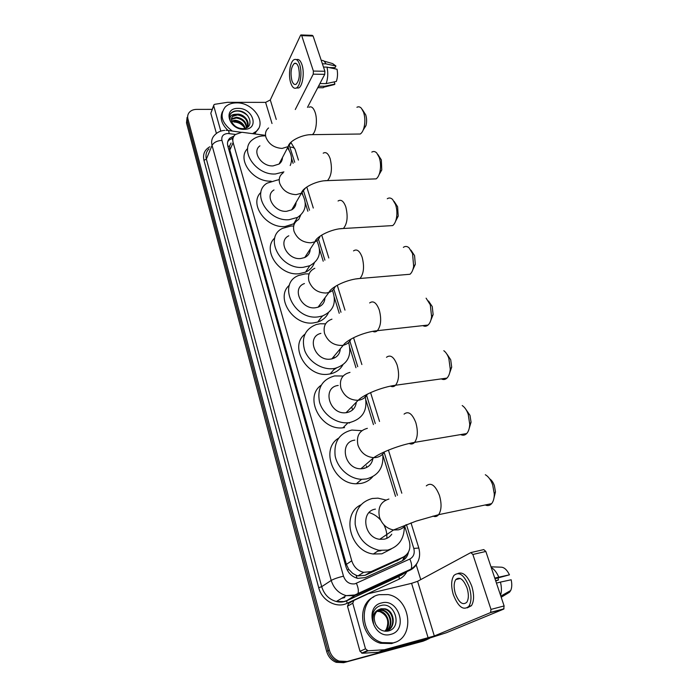 <?xml version="1.0" encoding="UTF-8"?>
<svg xmlns="http://www.w3.org/2000/svg" width="698" height="698" viewBox="0 0 698 698"><rect width="100%" height="100%" fill="white"/><g stroke="black" fill="none" stroke-linecap="round" stroke-linejoin="round"><path stroke-width="1.05" d="M265.039 135.281L241.866 132.262L235.287 134.548C233.019 136.66 232.303 139.347 233.141 142.619L351.748 560.791C353.79 566.985 357.76 570.833 363.649 572.351L371.161 571.575L403.191 557.109C409.028 553.819 411.052 548.462 409.264 541.029L404.709 526.213M352.673 573.372L348.712 569.315L352.673 573.372L356.102 575.265L357.987 575.894L365.124 575.292L399.108 559.578M350.221 422.465L349.061 423.119M322.799 315.862L321.612 316.901M335.04 368.98L335.328 368.291M336.392 368.029L333.836 369.67M380.96 550.739L377.697 551.167M231.038 143.011L229.563 146.161L229.86 150.026L346.382 564.377L348.712 569.315M395.53 496.365L382.914 455.332M373.456 424.585L366.04 400.478M355.971 367.724L349.881 347.936M339.237 313.315L334.386 297.549M323.218 261.209L319.518 249.195M307.853 211.25L305.235 202.752M302.81 194.847L302.155 192.735M293.116 163.332L291.511 158.106M289.173 150.506L288.056 146.877M429.462 638.391L426.242 639.874L345.091 662.062L337.605 661.704C332.789 659.758 329.587 656.103 327.99 650.719L187.221 120.981L187.797 115.467L187.221 120.981L327.99 650.719C329.587 656.103 332.789 659.758 337.605 661.704L345.091 662.062L424.628 640.546L343.686 662.681L336.218 662.323C331.419 660.395 328.226 656.748 326.638 651.382L186.506 122.927L187.081 117.421M426.705 639.734L423.023 641.209L343.686 662.681M233.987 136.04L229.93 138.064C227.714 140.167 227.007 142.828 227.827 146.048L346.007 566.889C348.005 572.997 351.905 576.827 357.716 578.354L365.307 577.586L401.917 560.974C405.459 559.246 407.641 556.289 408.452 552.118M227.74 141.615L229.075 140.036L233.08 138.021M346.505 661.442L338.992 661.076C334.168 659.13 330.948 655.457 329.343 650.056L187.945 119.026C187.3 116.409 187.779 114.158 189.385 112.273C191.13 110.389 193.555 109.42 196.679 109.377L212.14 109.359M416.139 564.638L420.746 579.602M406.454 554.84L402.205 560.834M232.321 131.067C221.772 123.092 219.399 115.083 225.201 107.03C228.002 104.299 231.762 102.911 236.482 102.868C252.973 102.222 267.229 122.717 256.14 131.425L252.676 133.588M227.836 130.282C221.502 124.069 219.704 117.857 222.453 111.645M238.088 108.391C253.243 107.841 259.752 129.601 244.169 129.331C228.7 129.968 222.461 107.815 238.088 108.391M232.984 115.833C231.143 117.805 230.959 120.196 232.417 123.014C234.633 126.521 237.992 128.397 242.485 128.65C255.433 128.79 250.05 110.842 238.027 110.799C234.711 110.659 232.225 111.61 230.584 113.661C229.31 115.728 229.188 118.067 230.209 120.667C229.293 116.496 231.195 114.359 235.915 114.263L232.984 115.833L231.771 117.674M247.424 126.696C248.122 120.388 244.841 116.461 237.564 114.917L232.748 116.365M246.778 127.647C251.027 123.145 244.806 114.202 237.896 114.14L235.915 114.263M246.42 127.83C245.687 122.255 242.293 118.983 236.229 117.997L231.439 119.445L231.466 118.983M246.708 127.682C246.368 121.845 242.991 118.363 236.561 117.229L231.762 118.686M244.719 128.406C242.921 124.087 239.658 121.635 234.912 121.051L231.753 121.513M245.216 128.275C243.628 123.616 240.304 120.955 235.235 120.292L231.605 120.963M233.83 122.002C238.062 122.124 241.552 123.912 244.309 127.35M258.452 128.659L254.604 133.85M247.511 115.467C241.534 110.52 236.133 109.699 231.308 113.006L229.982 114.847M220.786 131.119L213.719 105.86L210.805 113.242L213.667 105.477M216.406 133.458L210.805 113.242M301.274 34.961L312.25 35.345L313.088 36.026L301.702 35.642L300.882 34.952L300.489 35.441L270.292 99.945L265.598 102.379L227.417 102.327L214.827 104.29L213.981 104.7L213.719 105.86M324.893 71.257L324.736 74.346L313.236 74.163L313.393 71.065L324.893 71.257L313.088 36.026M307.469 107.37L324.736 74.346M313.393 71.065L301.702 35.642M313.236 74.163L295.289 109.507M298.456 67.052C297.339 63.876 295.943 62.68 294.286 63.474C291.031 67.078 290.237 72.784 291.904 80.593C293.02 83.839 294.434 85.043 296.127 84.214C299.355 80.602 300.131 74.887 298.456 67.052M329.055 67.558L335.04 67.671L335.93 66.013L325.914 63.858L322.389 63.78M296.266 88.044L298.761 87.931C302.74 85.95 304.651 72.339 301.937 64.617C300.472 60.447 298.648 58.798 296.458 59.653M290.743 82.983C292.27 87.407 294.19 89.047 296.502 87.913C300.472 85.924 302.365 72.295 299.66 64.565C298.133 60.255 296.249 58.632 294.006 59.714C289.949 61.703 288.1 75.271 290.743 82.983M320.417 87.721L323.174 87.747L324.736 86.273L334.918 84.065L334.246 82.067L333.426 82.059M318.532 86.212L324.736 86.273M326.141 83.62C327.938 78.508 328.235 73.002 327.013 67.13L337.038 69.259C337.858 73.578 337.631 77.626 336.349 81.43L326.141 83.62L319.92 83.551M323.488 67.06L327.013 67.13M331.367 84.833L334.918 84.065M325.914 63.858C324.692 61.311 323.261 60.168 321.638 60.421M335.93 66.013L332.658 63.605L323.933 61.084M393.227 642.884L382.103 642.588C359.697 636.759 357.961 598.326 379.232 594.67L388.088 594.6C410.825 598.169 415.633 637.946 393.227 642.884M395.103 642.273L391.665 643.565L380.576 643.268C360.456 638.059 355.954 604.468 373.77 596.947M381.632 602.941C398.872 597.82 408.592 630.346 390.758 634.369C373.098 639.769 363.702 606.388 381.632 602.941M387.983 631.071C402.929 628.095 395.024 601.72 381.422 605.402C377.644 606.222 374.939 608.551 373.308 612.382C372.06 616.002 372.156 619.737 373.596 623.576C371.938 616.57 373.683 611.928 378.831 609.651C374.102 613.228 373.072 618.158 375.725 624.448C378.682 629.57 382.766 631.777 387.983 631.071M387.329 630.599C396.01 626.586 393.436 611.073 384.546 609.145L380.454 609.057M385.113 631.228L386.116 631.018C396.368 628.793 395.051 610.933 385.148 608.831L381.047 608.743L378.831 609.651M386.064 631.036C393.532 626.141 390.418 612.19 382.172 610.375L377.819 610.357M386.387 630.94C394.169 626.246 391.168 611.91 382.766 610.069L378.089 610.148M385.087 631.228C391.595 625.853 388.201 613.019 380.401 611.291L379.817 611.596C387.373 615.243 389.536 621.15 386.317 629.326L384.86 631.201M379.817 611.596L376.798 611.335M380.401 611.291L377.042 611.073M362.332 109.542L365.743 114.9C366.825 118.372 366.895 121.949 365.97 125.631L363.239 129.933M356.879 134.06L360.264 134.016C361.817 132.995 363.039 130.971 363.92 127.935C365.272 122.551 365.159 117.325 363.579 112.247L361.468 108.356C360.011 106.759 358.493 106.401 356.922 107.291M259.926 145.847C251.612 151.536 261.471 166.743 273.04 165.906L279.043 164.056C281.242 162.451 282.385 160.278 282.463 157.539M283.911 171.883L275.448 173.985C255.669 175.495 238.62 149.547 252.606 139.67C255.686 137.227 259.508 135.962 264.08 135.874L264.751 135.874M271.138 181.166C252.772 182.178 236.413 159.144 247.668 148.482M287.532 147.88C291.738 154.04 292.628 159.921 290.202 165.522M279.235 179.447L277.743 180.049M377.888 154.511L381.352 159.894L381.771 169.963L379.075 174.666M372.313 179.011L376.135 178.871C377.793 177.685 379.031 175.451 379.852 172.17C380.951 167.101 380.75 162.189 379.232 157.443L376.754 153.002C375.131 151.361 373.482 151.065 371.807 152.103M273.991 189.943C264.289 195.431 274.235 212.48 286.581 211.302L291.72 209.854C294.512 208.152 295.969 205.657 296.065 202.385M301.728 193.023C307.521 203.354 306.125 211.477 297.557 217.383L289.085 219.704C267.988 221.816 250.774 192.735 267.098 183.164L277.263 180.058M294.539 223.543L285.089 226.518C266.034 228.482 248.671 203.676 260.912 192.386M300.664 215.132L298.814 219.277M394.082 201.347L397.616 206.756L398.209 216.144L395.6 221.222M388.42 225.838L392.704 225.585C394.449 224.215 395.687 221.772 396.42 218.256C397.275 213.518 396.979 208.946 395.548 204.514L392.599 199.445C390.81 197.787 389.039 197.56 387.268 198.756M288.806 235.802C277.507 240.871 287.428 260.127 300.672 258.548L304.721 257.545C308.237 255.808 310.069 252.99 310.217 249.09M316.848 240.705C321.97 251.926 319.632 260.267 309.825 265.72L303.281 267.299C280.64 270.1 263.46 237.25 282.498 228.359L290.97 226.03L293.692 226.03M314.327 262.884C312.783 267.098 309.851 270.187 305.532 272.15L299.049 273.729C279.305 276.251 261.532 249.657 274.811 237.931M410.948 250.137L414.56 255.599L415.319 264.306L412.832 269.725M405.25 274.663L409.996 274.262C411.811 272.717 413.024 270.074 413.652 266.339L412.553 253.601L409.037 247.799C407.082 246.15 405.189 246.01 403.348 247.371M304.441 283.554C291.354 287.925 301.065 309.816 315.356 307.774L318.07 307.199C322.415 305.541 324.71 302.417 324.954 297.828M332.475 290.464C336.837 302.705 333.435 311.229 322.267 316.037L318.079 316.892C293.64 320.487 276.801 283.152 298.857 275.413L305.253 273.886L309.118 273.895M328.383 312.765C326.298 317.276 322.755 320.365 317.738 322.04L313.585 322.895C293.029 326.053 274.855 297.269 289.426 285.185M318.733 306.291L318.969 306.858M428.52 301.013L432.245 306.553L433.126 314.597L430.823 320.303M422.857 325.626C424.707 326.62 426.443 326.428 428.066 325.05C429.924 323.331 431.094 320.504 431.582 316.578L430.291 304.817L426.103 298.177M320.906 333.374C305.907 336.698 315.182 361.651 330.669 359.086L331.812 358.894C337.038 357.481 339.865 354.113 340.31 348.782M348.651 342.482C352.089 355.832 347.525 364.461 334.961 368.37L333.504 368.605C322.171 370.123 308.996 361.913 304.738 350.623C301.126 337.823 304.956 329.124 316.229 324.526L320.129 323.759L325.582 323.828M342.814 364.941C340.092 369.678 335.886 372.662 330.18 373.901L328.741 374.137C307.207 378.037 288.675 346.566 304.851 334.246M335.258 368.308L334.691 368.675M333.871 356.442L334.377 358.013M447.261 354.549L450.707 359.758L451.693 367.174L449.608 373.107M441.311 378.883C443.361 379.939 445.245 379.677 446.956 378.098C448.814 376.205 449.922 373.229 450.262 369.155L448.823 358.31C447.558 354.759 445.891 352.228 443.815 350.71M338.216 385.453C321.621 387.277 329.377 415.074 346.051 412.71L346.636 412.64C352.359 411.462 355.587 407.981 356.303 402.205L356.303 402.249M364.975 395.452C368.195 409.839 363.073 418.879 349.602 422.569L348.023 422.761C336.017 423.834 322.773 414.202 319.475 401.969C317.04 388.175 322.075 379.494 334.578 375.925L343.146 376.013M344.55 427.595L342.98 427.787C320.565 430.788 303.691 397.11 321.185 385.209M465.915 409.429L470.007 415.371L471.054 422.203L469.231 428.293M460.671 434.584C462.922 435.674 464.929 435.334 466.692 433.563C468.541 431.521 469.553 428.415 469.737 424.227L468.201 414.228C466.7 410.066 464.711 407.178 462.216 405.555M354.837 440.124C338.809 441.843 344.358 469.283 360.892 468.777L363.326 468.576C368.745 467.337 371.947 463.934 372.95 458.368M382.74 454.084C383.952 467.302 378.508 475.6 366.424 478.959L361.643 479.308C349.497 478.994 337.404 468.245 335.127 455.759C333.766 441.808 339.333 433.24 351.836 430.055L361.878 430.683M372.697 476.725C369.67 480.259 365.787 482.484 361.049 483.409L356.32 483.766C333.391 484.176 320.094 449.032 338.539 438.213M366.441 465.898L366.59 467.503M364.112 467.904L364.12 468.41M489.664 478.837C491.636 480.119 493.207 482.37 494.376 485.59L495.475 491.802L493.983 497.988M485.232 504.968C487.693 506.076 489.83 505.631 491.619 503.642C493.399 501.461 494.289 498.232 494.289 493.966L492.675 484.866C490.842 479.84 488.391 476.455 485.311 474.727M375.419 509.121C360.325 511.189 363.85 537.722 379.721 539.292L384.38 539.153C387.477 538.446 389.938 536.797 391.77 534.206M379.956 550.434L378.525 550.617M404.351 526.58C404.238 538.978 398.671 546.822 387.652 550.111L379.023 550.294C365.892 546.953 357.952 538.289 355.186 524.329C354.593 510.482 360.281 501.871 372.252 498.494L378.011 498.154L385.915 500.038M391.238 548.968L381.867 553.811L373.334 554.011C349.934 551.272 341.008 513.946 360.892 504.846M369.085 512.585C373.526 513.876 377.374 516.372 380.619 520.071M383.821 524.713C386.142 529.084 387.137 533.63 386.814 538.35M365.508 648.835L367.986 650.798L384.485 649.725L378.412 652.246L362.454 653.258L360.011 651.313L365.508 648.835L352.76 603.212L347.499 606.204L348.607 603.438L353.572 600.585M360.011 651.313L347.499 606.204M378.787 652.185L422.054 640.494L446.484 632.702L503.686 609.11L490.581 612.582L434.313 635.983L384.485 649.725M471.176 552.511L483.766 549.596L485.843 551.455L472.869 554.474L470.818 552.589L417.587 581.312L411.584 583.336L368.439 593.693L353.869 600.42L352.76 603.212M490.581 612.582L490.991 609.406L504.113 605.943L485.843 551.455M504.113 605.943L503.686 609.11M490.991 609.406L472.869 554.474M468.655 606.606L469.536 606.178L468.655 606.606M467.084 588.109C463.437 579.165 459.668 576.33 455.785 579.584C453.761 582.847 453.621 587.559 455.384 593.701C458.987 602.732 462.783 605.585 466.779 602.278C468.768 598.971 468.873 594.251 467.084 588.109M494.995 578.755L509.47 574.82L494.769 578.075M498.11 577.979L498.389 579.994L495.641 580.675M467.294 607.871L471.438 605.69C474.151 601.187 474.282 594.766 471.848 586.425C467.773 575.937 463.158 571.61 457.993 573.451M453.334 594.687C458.22 606.981 463.393 610.872 468.847 606.361C471.551 601.851 471.682 595.42 469.248 587.07C464.266 574.934 459.153 571.077 453.901 575.492C451.126 579.933 450.943 586.329 453.334 594.687M500.553 595.333C501.722 591.651 501.688 587.236 500.457 582.088L511.163 579.776C512.105 584.147 511.948 587.733 510.692 590.525L500.815 596.118M496.453 583.092L500.457 582.088M495.746 581.006L498.389 579.994M510.692 590.525L509.453 592.27L501.19 597.244M506.957 593.361L506.757 592.759M498.765 577.08C496.679 572.369 494.158 569.167 491.218 567.483M509.47 574.82C506.931 569.725 504.096 567.177 500.955 567.177L490.999 566.82M357.071 578.197L356.102 575.265M229.563 146.161L227.888 146.266M232.774 140.228L232.041 138.317M403.636 559.604L403.051 557.187M348.782 569.568L347.194 569.943M229.86 150.026L233.141 142.619M396.848 560.948L403.191 557.109M365.124 575.292L371.161 571.575M346.382 564.377L351.748 560.791M352.595 409.918L351.696 406.925M326.638 651.382L329.343 650.056M186.506 122.927L187.945 119.026M342.386 597.898L342.988 597.776M235.427 134.426L227.792 133.493C223.22 133.946 221.266 136.232 221.929 140.35L343.486 576.164C345.667 581.923 349.489 584.479 354.959 583.833L409.822 559.046C413.652 556.882 414.978 553.34 413.792 548.419L406.454 524.634M417.072 563.277C415.485 566.418 413.155 568.713 410.092 570.161L357.001 594.67L354.069 595.691L346.191 595.63C338.722 593.431 333.723 588.37 331.218 580.439L212.061 145.402C211.04 141.293 211.913 137.855 214.661 135.098C217.287 132.245 220.647 130.666 224.747 130.36M406.585 572.159C404.823 575.3 402.362 577.612 399.212 579.104L347.063 603.308C336.541 608.621 321.813 600.559 318.716 587.707L203.964 160.322L206.372 159.1L212.061 145.402C213.78 142.409 217.069 140.726 221.929 140.35M343.486 576.164C337.928 577.525 333.836 578.956 331.218 580.439L321.691 586.678C324.116 594.443 328.994 599.39 336.305 601.519L344.035 601.563L346.915 600.559L357.891 593.623C358.807 591.154 358.318 587.716 356.434 583.327M203.964 160.322C202.638 154.275 204.601 149.756 209.836 146.781M208.955 148.901C206.242 151.641 205.378 155.043 206.372 159.1L321.691 586.678L318.716 587.707M426.242 639.874L424.628 640.546M347.063 603.308L346.705 600.804C343.39 602.217 339.926 602.453 336.305 601.519L346.191 595.63L354.811 594.975L411.078 569.088L401.21 575.231M402.022 574.768L346.705 600.804L399.134 576.417L399.212 579.104M403.592 573.163L404.447 572.151M397.406 495.292L384.144 452.295M375.28 423.529L366.38 394.675M357.751 366.677L349.864 341.104M340.973 312.268L333.819 289.068M324.902 260.153L318.436 239.196M309.493 210.194L303.691 191.374M294.713 162.268L289.382 145.612M413.792 548.419L418.817 548.043C421.077 557.065 418.495 564.08 411.078 569.088C412.125 566.619 411.707 563.269 409.822 559.046M411.017 522.915L418.844 548.139M290.045 147.13C292.741 147.138 294.425 147.871 295.088 149.328L295.184 149.625M229.153 133.58C228.909 130.997 228.359 129.941 227.504 130.413L226.056 130.334M396.621 576.382L396.569 575.78M276.251 119.428L270.292 99.945M272.011 123.511L265.598 102.379M268.582 127.952C265.772 130.273 264.882 133.379 265.921 137.27C268.765 144.163 274.157 147.88 282.079 148.421L288.204 146.597L291.459 141.799M308.9 107.3C311.36 105.965 313.437 107.658 315.138 112.378C317.738 119.864 316.089 132.393 312.276 134.653L309.223 134.749M283.179 172.842C279.68 175.303 278.519 178.784 279.68 183.304C282.629 190.458 288.117 194.245 296.161 194.646L301.405 193.215L305.506 187.963M323.2 153.194C325.931 151.597 328.243 153.42 330.163 158.673C332.449 168.488 331.559 175.8 327.493 180.608L324.064 180.808M298.578 219.565C294.233 222.095 292.715 225.995 294.015 231.274C297.069 238.716 302.67 242.555 310.828 242.799L314.964 241.805C317.546 240.609 319.256 238.716 320.094 236.142M338.059 201.007C341.078 199.122 343.669 201.103 345.824 206.948C348.145 216.52 347.334 223.709 343.39 228.499L339.56 228.839M314.824 268.276C309.484 270.78 307.53 275.117 308.97 281.294C312.128 289.042 317.852 292.951 326.132 293.02L328.898 292.453C332.021 291.371 334.141 289.373 335.258 286.459M353.528 250.879C356.853 248.663 359.732 250.809 362.175 257.326C364.522 266.653 363.798 273.703 360.002 278.476L355.771 278.964M331.96 319.161C325.469 321.49 323.008 326.28 324.579 333.513C327.859 341.584 333.696 345.562 342.099 345.44L343.276 345.248C346.967 344.384 349.55 342.334 351.015 339.071M369.652 302.932C373.282 300.358 376.484 302.696 379.258 309.947C381.614 319.03 380.986 325.931 377.382 330.669C375.952 332.004 374.416 332.231 372.749 331.341M349.986 372.392C342.238 374.398 339.202 379.625 340.894 388.071C344.114 396.211 349.881 400.286 358.179 400.286L358.781 400.207C362.751 399.553 365.621 397.528 367.392 394.152M386.483 357.297C390.435 354.34 393.977 356.905 397.118 364.984C399.483 373.805 398.959 380.558 395.557 385.244C394.065 386.762 392.389 387.058 390.557 386.125M367.357 428.345C359.296 430.509 356.163 436.102 357.952 445.123C360.814 452.784 366.075 456.963 373.744 457.679L376.231 457.487C379.843 456.797 382.574 454.913 384.415 451.85M404.072 414.132C408.339 410.773 412.256 413.591 415.807 422.578C418.172 431.163 417.77 437.759 414.586 442.384C413.041 444.085 411.262 444.452 409.255 443.492M388.899 499.053C380.707 501.6 377.574 507.655 379.503 517.218C381.998 524.303 386.675 528.552 393.506 529.983L398.279 529.852C401.402 529.154 403.898 527.505 405.747 524.913M426.295 485.895C430.954 482.039 435.334 485.223 439.452 495.432C441.808 503.738 441.546 510.151 438.641 514.67C437.07 516.59 435.186 517.052 432.978 516.075M434.313 635.983L417.587 581.312M428.162 637.946L411.584 583.336M378.412 652.246L384.109 649.794M367.986 650.798L362.454 653.258M233.01 138.283L232.408 138.195M357.987 575.894L363.649 572.351M336.218 662.323L338.992 661.076M229.075 140.036L229.93 138.064M401.804 493.207L388.428 450.114M379.529 421.426L370.586 392.616M361.878 364.548L353.554 337.727M344.986 310.13L337.274 285.273M328.819 257.998L321.708 235.095M313.306 208.039L306.797 187.038M298.439 160.104L295.088 149.328L291.136 142.889M241.229 132.288L228.351 130.526M344.76 597.593L341.715 598.299M256.14 131.425L255.241 133.335M296.249 63.518L294.286 63.474M298.761 87.931L296.502 87.913M323.174 87.747L317.747 87.695M334.482 84.537L323.977 87.145M382.103 642.588L380.576 643.268M385.148 608.831L384.546 609.145M382.766 610.069L382.172 610.375M365.97 125.631L363.92 127.935M279.043 164.056L288.204 146.597C288.937 140.813 303.054 134.138 312.276 134.653L360.264 134.016M381.771 169.963L379.852 172.17M291.72 209.854L301.405 193.215C302.409 187.465 317.485 180.337 327.493 180.608L376.135 178.871M297.557 217.383L293.483 224.189M398.209 216.144L396.42 218.256M304.721 257.545L314.964 241.805C316.255 236.299 332.466 228.508 343.39 228.499L392.704 225.585M309.825 265.72L305.532 272.15M415.319 264.306L413.652 266.339M318.07 307.199L328.898 292.453C331.48 286.564 348.241 279.034 360.002 278.476L409.996 274.262M322.267 316.037L317.738 322.04M433.126 314.597L431.582 316.578M331.812 358.894L343.276 345.248C347.403 339.184 364.67 331.838 377.382 330.669L428.066 325.05M334.961 368.37L330.18 373.901M451.693 367.174L450.262 369.155M346.051 412.71L358.179 400.286C364.024 394.361 381.832 387.076 395.557 385.244L446.956 378.098M348.023 422.761L342.98 427.787M471.054 422.203L469.737 424.227M360.892 468.777L373.744 457.679C381.344 452.26 399.814 444.923 414.586 442.384L466.692 433.563M361.643 479.308L356.32 483.766M495.475 491.802L494.289 493.966M379.721 539.292L393.506 529.983L416.008 521.162L438.641 514.67L491.619 503.642M379.023 550.294L373.334 554.011M490.947 612.277L504.052 608.804M367.2 650.693L361.669 653.154M460.322 578.476L455.785 579.584M471.438 605.69L468.847 606.361"/></g></svg>
